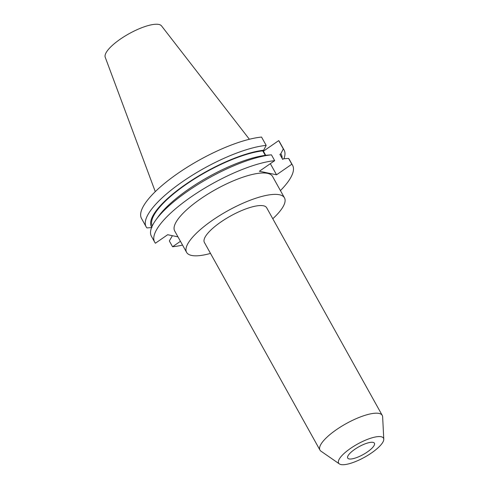 <?xml version="1.0" encoding="UTF-8"?>
<svg xmlns="http://www.w3.org/2000/svg" width="489" height="489" viewBox="0 0 489 489"><rect width="100%" height="100%" fill="white"/><g stroke="black" fill="none" stroke-linecap="round" stroke-linejoin="round"><path stroke-width="0.73" d="M373.028 442.362A15.275 4.444 -29.1 0 1 374.415 443.211A15.275 4.444 -29.1 0 1 365.356 453.272A15.275 4.444 -29.1 0 1 349.103 458.92A15.275 4.444 -29.1 0 1 347.716 458.071A15.275 4.444 -29.1 0 1 356.774 448.016A15.275 4.444 -29.1 0 1 373.028 442.362M272.789 218.736A56.015 16.284 150.9 0 0 284.476 197.856L272.569 176.468A56.015 16.284 150.9 0 0 267.489 173.351A56.015 16.284 150.9 0 0 207.898 194.072A56.015 16.284 150.9 0 0 174.683 230.955L186.584 252.342A56.015 16.284 150.9 0 0 191.67 255.46A56.015 16.284 150.9 0 0 210.49 253.412M284.476 197.856A56.015 16.284 150.9 0 0 279.39 194.738A56.015 16.284 150.9 0 0 219.805 215.46A56.015 16.284 150.9 0 0 186.584 252.342M383.773 439.214L382.649 416.86A35.648 10.361 150.9 0 0 382.251 415.405L266.676 207.764A35.648 10.361 150.9 0 0 263.443 205.777A35.648 10.361 150.9 0 0 225.521 218.968A35.648 10.361 150.9 0 0 204.384 242.434L319.953 450.076A35.648 10.361 150.9 0 0 320.986 451.188L339.384 463.92A25.66 7.457 150.9 0 0 340.974 464.55A25.66 7.457 150.9 0 0 366.719 455.999A25.66 7.457 150.9 0 0 383.773 439.214A25.66 7.457 150.9 0 0 381.157 436.732A25.66 7.457 150.9 0 0 352.349 447.184A25.66 7.457 150.9 0 0 339.384 463.92M382.251 415.405A35.648 10.361 150.9 0 0 379.012 413.425A35.648 10.361 150.9 0 0 341.096 426.61A35.648 10.361 150.9 0 0 319.953 450.076M249.384 139.261L161.529 25.899A32.25 9.377 150.9 0 0 158.833 24.45A32.25 9.377 150.9 0 0 125.129 36.009A32.25 9.377 150.9 0 0 105.227 57.237L155.276 191.645M172.415 235.704L169.328 240.936L172.574 246.762A78.931 22.946 150.9 0 0 182.544 245.081M280.435 190.594A78.931 22.946 150.9 0 0 292.593 165.325A78.931 22.946 150.9 0 0 291.829 164.218L288.583 158.399L283.571 158.772L282.679 159.383L279.91 154.402L280.796 153.79L283.32 148.943L278.693 140.618L263.406 151.199L262.899 151.095M271.438 154.842A78.931 22.946 150.9 0 0 155.863 219.977L158.412 216.444A74.297 21.595 150.9 0 1 266.419 155.215L271.438 154.842L274.677 160.661L259.39 171.242L276.542 174.799L291.829 164.218M274.677 160.661A78.931 22.946 150.9 0 0 192.868 195.71A78.931 22.946 150.9 0 0 154.658 242.098A78.931 22.946 150.9 0 0 155.423 243.204L167.678 234.72L177.965 236.853M172.574 246.762L180.447 241.309M292.593 165.325L289.354 159.5A78.931 22.946 150.9 0 0 288.583 158.399M155.863 219.977A78.931 22.946 150.9 0 0 151.413 236.273L154.658 242.098M282.721 159.359L280.331 155.062A73.209 21.284 150.9 0 0 279.91 154.402M266.175 145.386A78.931 22.946 150.9 0 0 184.359 180.429A78.931 22.946 150.9 0 0 146.15 226.817L141.523 218.497A78.931 22.946 150.9 0 1 179.732 172.11A78.931 22.946 150.9 0 1 261.542 137.061L266.175 145.386L263.65 150.233L262.758 150.844L265.27 155.355M262.758 150.844A73.209 21.284 150.9 0 0 187.654 183.369A73.209 21.284 150.9 0 0 152.25 225.985M282.122 158.283A74.297 21.595 150.9 0 0 280.796 153.79M263.65 150.233A74.297 21.595 150.9 0 0 186.236 183.943A74.297 21.595 150.9 0 0 151.706 227.226M283.932 158.742A78.931 22.946 150.9 0 0 284.091 150.044A78.931 22.946 150.9 0 0 283.32 148.943M146.15 226.817A78.931 22.946 150.9 0 0 146.92 227.923L151.938 227.55M284.091 150.044L279.457 141.724A78.931 22.946 150.9 0 0 278.693 140.618M276.542 174.799L270.344 163.662M265.686 155.3L263.406 151.199"/></g></svg>

